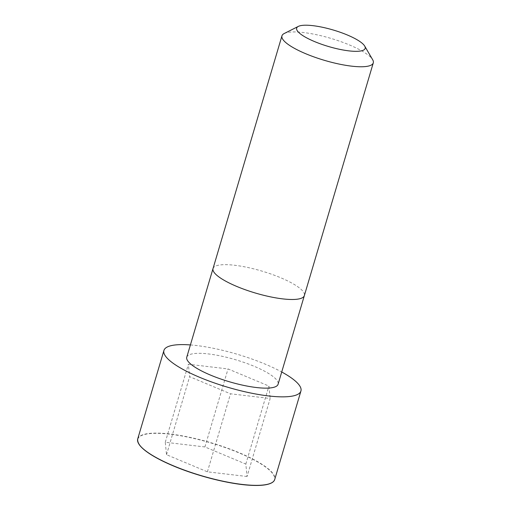 <?xml version="1.0" encoding="UTF-8"?>
<svg xmlns="http://www.w3.org/2000/svg" width="511" height="511" viewBox="0 0 511 511"><rect width="100%" height="100%" fill="white"/><g stroke="black" fill="none" stroke-linecap="round" stroke-linejoin="round"><path stroke-width="0.38" stroke-dasharray="2.56 1.92" d="M186.764 357.208A47.619 11.44 -163.5 0 1 235.673 359.763A47.619 11.44 -163.5 0 1 278.086 384.253M190.399 344.938A71.438 17.163 -163.5 0 1 281.721 371.989M284.18 33.534A47.625 11.44 -163.5 0 1 330.873 38.382A47.625 11.44 -163.5 0 1 372.672 59.742M247.056 476.508L207.409 471.819L166.516 454.701L165.27 442.264L204.924 446.953L245.817 464.071L247.056 476.508L270.166 398.491L230.518 393.802L189.626 376.684L188.38 364.247L228.034 368.936L268.927 386.054L270.166 398.491M207.409 471.819L230.518 393.802M166.516 454.701L189.626 376.684M165.27 442.264L188.38 364.247M204.924 446.953L228.034 368.936M245.817 464.071L268.927 386.054M213.023 268.55A47.625 11.44 -163.5 0 1 261.939 271.105A47.625 11.44 -163.5 0 1 304.352 295.601M137.715 438.943A71.438 17.163 -163.5 0 1 211.081 442.775A71.438 17.163 -163.5 0 1 274.707 479.522M138.692 443.74A71.272 17.125 -163.5 0 1 211.03 442.967A71.272 17.125 -163.5 0 1 271.271 483.016"/><path stroke-width="0.77" d="M213.023 268.55A47.625 11.44 -163.5 0 0 236.861 286.479A47.625 11.44 -163.5 0 0 304.352 295.601L278.086 384.253A47.619 11.44 -163.5 0 1 210.602 375.131A47.619 11.44 -163.5 0 1 186.764 357.208L281.957 35.827A47.625 11.44 -163.5 0 1 284.18 33.534L298.322 26.406A35.719 8.578 -163.5 0 1 333.344 30.04A35.719 8.578 -163.5 0 1 364.694 46.067A35.719 8.578 -163.5 0 1 351.038 51.094A35.719 8.578 -163.5 0 1 314.54 41.57A35.719 8.578 -163.5 0 1 298.322 26.406M281.721 371.989A71.438 17.163 -163.5 0 1 300.922 391.024A71.438 17.163 -163.5 0 1 199.692 377.335A71.438 17.163 -163.5 0 1 163.929 350.444A71.438 17.163 -163.5 0 1 190.399 344.938M364.694 46.067L372.672 59.742A47.625 11.44 -163.5 0 1 373.286 62.879A47.625 11.44 -163.5 0 1 305.802 53.757A47.625 11.44 -163.5 0 1 281.957 35.827M173.472 465.834A71.438 17.163 -163.5 0 1 137.715 438.943C136.712 446.16 148.637 455.173 173.485 465.975C197.169 475.99 228.526 483.943 249.374 485.22C256.484 485.686 262.22 485.476 266.589 484.588C271.309 483.585 274.017 481.899 274.707 479.522A71.438 17.163 -163.5 0 1 173.472 465.834M271.271 483.016A71.272 17.125 -163.5 0 1 173.504 465.975A71.272 17.125 -163.5 0 1 138.692 443.74M304.352 295.601L373.286 62.879M163.929 350.444L137.715 438.943M300.922 391.024L274.707 479.522"/></g></svg>

